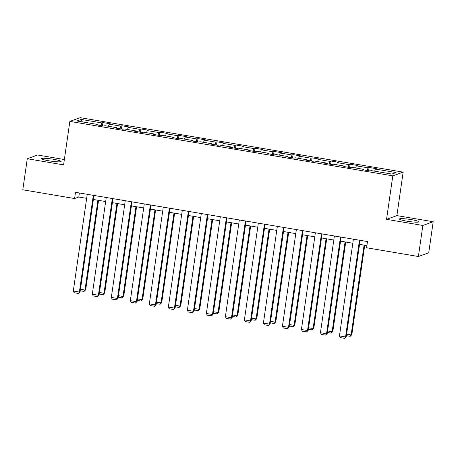<?xml version="1.0" encoding="UTF-8"?>
<svg xmlns="http://www.w3.org/2000/svg" width="456" height="456" viewBox="0 0 456 456"><rect width="100%" height="100%" fill="white"/><g stroke="black" fill="none" stroke-linecap="round" stroke-linejoin="round"><path stroke-width="0.68" d="M49.157 160.848A9.85 1.111 8.2 0 0 61.087 161.47A9.85 1.111 8.2 0 0 53.512 159.281A9.85 1.111 8.2 0 0 41.581 158.66A9.85 1.111 8.2 0 0 49.157 160.848M406.963 221.194A9.85 1.111 8.2 0 0 418.893 221.81A9.85 1.111 8.2 0 0 411.323 219.621A9.85 1.111 8.2 0 0 399.388 219A9.85 1.111 8.2 0 0 406.963 221.194M64.359 159.526L37.614 155.017L27.274 158.739L22.8 189.793L74.596 198.531L78.785 197.02L86.651 198.343M403.15 172.129L80.193 117.665L69.859 121.393L392.81 175.856L403.15 172.129L396.885 215.602L386.545 219.33L422.86 225.458L433.2 221.73L396.885 215.602M433.2 221.73L428.725 252.784L418.386 256.511L422.86 225.458M97.692 125.012L97.641 124.465L96.621 124.83L103.934 126.067L104.954 125.696L116.65 127.669L115.636 128.039L122.943 129.27L123.964 128.905L135.666 130.878L134.645 131.242L141.958 132.479L142.979 132.109L154.675 134.081L153.655 134.452L160.968 135.683L161.988 135.318L173.69 137.29L172.67 137.655L179.977 138.892L180.998 138.521L192.7 140.494L191.68 140.864L198.993 142.095L200.013 141.73L211.709 143.703L210.689 144.067L218.002 145.304L219.022 144.934L230.725 146.906L229.704 147.277L237.017 148.508L238.038 148.143L249.734 150.115L248.714 150.48L256.027 151.717L257.047 151.346L268.744 153.319L267.723 153.689L275.036 154.92L276.057 154.555L287.759 156.528L286.738 156.892L294.052 158.129L295.072 157.759L306.768 159.731L305.748 160.102L313.061 161.333L314.081 160.968L325.783 162.94L324.763 163.305L332.071 164.542L333.091 164.171L344.793 166.144L343.773 166.514L351.086 167.745L352.106 167.38L363.802 169.353L362.782 169.717L370.095 170.954L371.116 170.584L391.835 174.078L396.082 172.55L375.362 169.056L376.382 168.686L369.069 167.455L368.602 170.704M97.641 124.465L76.921 120.971L81.174 119.438L101.887 122.932L102.908 122.567L102.44 125.816M369.069 167.455L368.049 167.819L356.353 165.847L357.373 165.482L350.06 164.245L349.039 164.616L337.337 162.644L338.358 162.273L331.05 161.042L330.03 161.407L318.328 159.435L319.348 159.07L312.035 157.833L311.015 158.203L299.318 156.231L300.339 155.861L293.026 154.63L292.005 154.994L280.303 153.022L281.323 152.657L274.01 151.42L272.99 151.791L261.294 149.819L262.314 149.448L255.001 148.217L253.981 148.582L242.284 146.61L243.304 146.245L235.991 145.008L234.971 145.379L223.269 143.406L224.289 143.036L216.976 141.805L215.956 142.169L204.26 140.197L205.28 139.832L197.967 138.595L196.946 138.966L185.25 136.994L186.265 136.623L178.957 135.392L177.937 135.757L166.235 133.785L167.255 133.42L159.942 132.183L158.922 132.553L147.225 130.581L148.246 130.211L140.932 128.98L139.912 129.344L128.21 127.372L129.23 127.007L121.917 125.77L120.903 126.141L109.201 124.169L110.221 123.798L102.908 122.567M418.386 256.511L366.595 247.773L367.49 241.566L75.491 192.318L74.596 198.531M116.702 128.221L116.65 127.669M109.201 124.169L108.477 126.289M120.903 126.141L120.002 128.774M135.711 131.425L135.666 130.878M128.21 127.372L127.486 129.498M139.912 129.344L139.012 131.983M154.726 134.634L154.675 134.081M147.225 130.581L146.501 132.702M158.922 132.553L158.027 135.187M173.736 137.837L173.69 137.29M166.235 133.785L165.511 135.911M177.937 135.757L177.036 138.396M192.745 141.046L192.7 140.494M185.25 136.994L184.52 139.114M196.946 138.966L196.046 141.599M211.761 144.25L211.709 143.703M204.26 140.197L203.536 142.323M215.956 142.169L215.061 144.808M230.77 147.459L230.725 146.906M223.269 143.406L222.545 145.527M234.971 145.379L234.07 148.012M249.78 150.662L249.734 150.115M242.284 146.61L241.555 148.736M253.981 148.582L253.08 151.221M268.795 153.871L268.744 153.319M261.294 149.819L260.57 151.939M272.99 151.791L272.095 154.424M287.804 157.075L287.759 156.528M280.303 153.022L279.579 155.148M292.005 154.994L291.105 157.633M306.82 160.284L306.768 159.731M299.318 156.231L298.589 158.352M311.015 158.203L310.114 160.837M325.829 163.487L325.783 162.94M318.328 159.435L317.604 161.561M330.03 161.407L329.129 164.046M344.839 166.696L344.793 166.144M337.337 162.644L336.613 164.764M349.039 164.616L348.139 167.249M363.854 169.9L363.802 169.353M356.353 165.847L355.629 167.973M368.049 167.819L367.154 170.458M375.362 169.056L374.638 171.177M27.274 158.739L63.589 164.867L69.859 121.393M386.545 219.33L392.81 175.856M93.394 199.483L105.667 201.552M112.404 202.686L124.676 204.755M131.413 205.895L143.686 207.964M150.429 209.099L162.701 211.168M169.438 212.308L181.71 214.377M188.448 215.511L200.72 217.58M207.463 218.72L219.735 220.79M226.472 221.924L238.744 223.993M245.488 225.133L257.754 227.202M264.497 228.336L276.769 230.405M283.507 231.545L295.779 233.614M302.522 234.749L314.794 236.818M321.531 237.958L333.803 240.027M340.541 241.161L352.813 243.23M359.556 244.37L366.903 245.607M81.174 119.438L82.376 121.889M101.887 122.932L100.987 125.571M79.367 192.974L78.785 197.02M350.06 164.245L349.592 167.494M331.05 161.042L330.577 164.291M312.035 157.833L311.568 161.082M293.026 154.63L292.558 157.879M274.01 151.42L273.543 154.669M255.001 148.217L254.533 151.466M235.991 145.008L235.524 148.257M216.976 141.805L216.509 145.054M197.967 138.595L197.499 141.844M178.957 135.392L178.484 138.641M159.942 132.183L159.475 135.432M140.932 128.98L140.465 132.229M121.917 125.77L121.45 129.019M359.493 240.215L345.551 336.95L346.252 336.699L360.137 240.323M353.4 239.189L339.458 335.924L345.551 336.95L344.616 338.335L340.347 337.617L339.458 335.924M346.252 336.699L344.616 338.335M364.082 245.134L351.137 334.938L351.838 334.687L364.726 245.242M346.611 334.174L351.137 334.938L350.202 336.323L346.395 335.679M351.838 334.687L350.202 336.323M340.478 237.006L326.542 333.746L327.237 333.49L341.128 237.12M334.385 235.98L320.448 332.715L326.542 333.746L325.601 335.132L321.337 334.408L320.448 332.715M327.237 333.49L325.601 335.132M321.469 233.803L307.526 330.537L308.227 330.286L322.113 233.911M315.375 232.777L301.433 329.511L307.526 330.537L306.592 331.922L302.328 331.204L301.433 329.511M308.227 330.286L306.592 331.922M345.067 241.925L332.128 331.729L332.829 331.478L345.716 242.033M327.602 330.965L332.128 331.729L331.193 333.114L327.385 332.475M332.829 331.478L331.193 333.114M326.057 238.722L313.118 328.525L313.813 328.274L326.701 238.83M308.592 327.761L313.118 328.525L312.178 329.91L308.376 329.266M313.813 328.274L312.178 329.91M302.459 230.593L288.517 327.334L289.218 327.077L303.103 230.707M296.366 229.567L282.424 326.302L288.517 327.334L287.582 328.719L283.313 327.995L282.424 326.302M289.218 327.077L287.582 328.719M283.444 227.39L269.507 324.125L270.203 323.874L284.094 227.498M277.351 226.364L263.414 323.099L269.507 324.125L268.567 325.51L264.303 324.792L263.414 323.099M270.203 323.874L268.567 325.51M264.434 224.181L250.492 320.921L251.193 320.665L265.078 224.295M258.341 223.155L244.399 319.89L250.492 320.921L249.557 322.306L245.288 321.583L244.399 319.89M251.193 320.665L249.557 322.306M307.048 235.513L294.103 325.316L294.804 325.065L307.692 235.621M289.577 324.552L294.103 325.316L293.168 326.701L289.36 326.063M294.804 325.065L293.168 326.701M288.032 232.309L275.093 322.113L275.794 321.862L288.682 232.417M270.568 321.349L275.093 322.113L274.159 323.498L270.351 322.854M275.794 321.862L274.159 323.498M269.023 229.1L256.084 318.904L256.779 318.653L269.667 229.208M251.558 318.14L256.084 318.904L255.143 320.289L251.341 319.65M256.779 318.653L255.143 320.289M250.013 225.897L237.069 315.7L237.77 315.449L250.657 226.005M232.543 314.936L237.069 315.7L236.134 317.085L232.326 316.441M237.77 315.449L236.134 317.085M230.998 222.688L218.059 312.491L218.755 312.24L231.648 222.796M213.533 311.727L218.059 312.491L217.119 313.876L213.317 313.238M218.755 312.24L217.119 313.876M211.989 219.484L199.05 309.288L199.745 309.037L212.633 219.592M194.524 308.524L199.05 309.288L198.109 310.673L194.302 310.029M199.745 309.037L198.109 310.673M192.974 216.275L180.035 306.079L180.736 305.828L193.623 216.383M175.509 305.315L180.035 306.079L179.1 307.464L175.292 306.825M180.736 305.828L179.1 307.464M173.964 213.072L161.025 302.875L161.72 302.624L174.614 213.18M156.499 302.111L161.025 302.875L160.084 304.26L156.283 303.616M161.72 302.624L160.084 304.26M154.954 209.863L142.01 299.666L142.711 299.415L155.599 209.971M137.484 298.902L142.01 299.666L141.075 301.051L137.267 300.413M142.711 299.415L141.075 301.051M135.939 206.659L123 296.463L123.701 296.212L136.589 206.767M118.474 295.699L123 296.463L122.065 297.848L118.258 297.204M123.701 296.212L122.065 297.848M116.93 203.45L103.991 293.254L104.686 293.003L117.574 203.558M99.465 292.49L103.991 293.254L103.05 294.639L99.248 294M104.686 293.003L103.05 294.639M97.92 200.247L84.976 290.05L85.677 289.799L98.564 200.355M80.45 289.286L84.976 290.05L84.041 291.435L80.233 290.791M85.677 289.799L84.041 291.435M245.419 220.978L231.483 317.712L232.178 317.462L246.069 221.086M239.326 219.952L225.389 316.686L231.483 317.712L230.542 319.097L226.279 318.379L225.389 316.686M232.178 317.462L230.542 319.097M226.41 217.768L212.467 314.509L213.169 314.252L227.059 217.882M220.316 216.742L206.374 313.477L212.467 314.509L211.533 315.894L207.269 315.17L206.374 313.477M213.169 314.252L211.533 315.894M207.4 214.565L193.458 311.3L194.159 311.049L208.044 214.673M201.307 213.539L187.365 310.274L193.458 311.3L192.523 312.685L188.254 311.967L187.365 310.274M194.159 311.049L192.523 312.685M188.385 211.356L174.448 308.096L175.144 307.84L189.035 211.47M182.292 210.33L168.355 307.065L174.448 308.096L173.508 309.481L169.244 308.758L168.355 307.065M175.144 307.84L173.508 309.481M169.375 208.153L155.433 304.887L156.134 304.637L170.02 208.261M163.282 207.127L149.34 303.861L155.433 304.887L154.499 306.272L150.235 305.554L149.34 303.861M156.134 304.637L154.499 306.272M150.366 204.944L136.424 301.684L137.125 301.427L151.01 205.057M144.273 203.917L130.331 300.652L136.424 301.684L135.489 303.069L131.22 302.345L130.331 300.652M137.125 301.427L135.489 303.069M131.351 201.74L117.414 298.475L118.11 298.224L132.001 201.848M125.257 200.714L111.321 297.449L117.414 298.475L116.474 299.86L112.21 299.142L111.321 297.449M118.11 298.224L116.474 299.86M112.341 198.531L98.399 295.271L99.1 295.015L112.985 198.645M106.248 197.505L92.306 294.24L98.399 295.271L97.464 296.656L93.201 295.933L92.306 294.24M99.1 295.015L97.464 296.656M93.332 195.328L79.39 292.062L80.085 291.811L93.976 195.436M87.239 194.302L73.296 291.036L79.39 292.062L78.455 293.447L74.185 292.729L73.296 291.036M80.085 291.811L78.455 293.447"/></g></svg>
